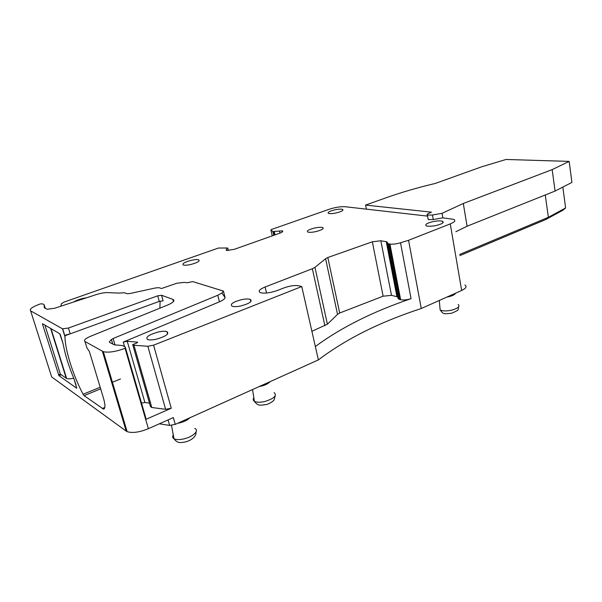<?xml version="1.0" encoding="UTF-8"?>
<svg xmlns="http://www.w3.org/2000/svg" width="602" height="602" viewBox="0 0 602 602"><rect width="100%" height="100%" fill="white"/><g stroke="black" fill="none" stroke-linecap="round" stroke-linejoin="round"><path stroke-width="0.9" d="M223.425 291.075L221.92 293.031L225.065 297.576L223.425 291.075L192.768 281.608L186.921 282.774L184.317 282.368L176.762 283.264L161.479 288.516L159.161 287.711L155.7 287.906L129.806 293.55L127.022 293.716L124.516 292.745L118.85 293.091L107.51 292.61C104.334 292.557 100.429 293.264 95.793 294.732L54.541 308.284L47.129 309.255L44.285 307.757L44.187 305.635L44.962 308.119M173.466 301.579L172.864 299.344C175.212 300.579 173.504 302.46 167.732 305.003L90.255 336.405C85.326 338.55 83.558 340.243 84.957 341.477L103.341 351.703L127.135 431.634L126.172 431.092L102.4 351.312M112.762 344.081L111.423 339.52L109.481 341.627L109.496 342.35L114.372 344.826L122.477 345.563L125.254 346.963L125.073 348.355C115.81 351.703 108.563 352.817 103.341 351.703M111.423 339.52L113.123 338.497L115.027 345.006M221.92 293.031L217.766 295.251L113.123 338.497M126.172 431.092L51.667 376.927L30.642 310.865C29.092 309.195 32.335 306.869 40.357 303.89L42.629 303.89L44.142 304.68L44.187 305.635M30.642 310.865L62.518 328.827L64.986 336.819L65.159 335.698L66.25 334.84L70.223 333.839L68.44 328.03L62.518 328.827M172.864 299.344L161.569 295.266L157.732 295.815L68.44 328.03M157.732 295.815L159.259 301.391L163.112 300.857L161.592 295.273M159.884 308.186L160.124 301.113M159.259 301.391L70.223 333.839M84.957 341.477L86.823 347.625L89.427 351.673L103.386 397.809C105.388 404.898 105.425 408.668 103.514 409.104L84.077 395.649L100.677 388.854M64.986 336.819C65.084 350.101 73.203 375.64 83.076 394.257L84.077 395.649M42.531 324.267L42.531 323.71L59.711 333.719L63.097 343.742C65.076 354.503 68.718 366.234 74.023 378.921L76.747 388.252L58.928 375.671L42.531 324.267L43.118 324.057M225.065 297.576C224.877 298.863 223.003 300.278 219.437 301.82L123.252 342.102L124.561 346.594M165.625 409.315L147.851 346.285L133.968 345.255L151.809 407.494L165.625 409.315L171.246 408.254L145.692 419.474L125.073 348.355M147.851 346.285L153.593 345.172L301.752 286.537L318.383 359.898L175.25 424.365L173.346 417.562L148.37 428.699L145.692 419.474L145.782 417.796L125.509 347.843M148.37 428.699C139.468 432.319 132.387 433.297 127.135 431.634M428.067 218.722L428.225 219.602L433.267 219.549L442.846 217.849L442.064 213.311L463.299 203.491L552.162 169.613L569.168 161.396L506.011 159.47L481.886 166.731L435.261 183.444C417.54 187.658 401.278 192.392 386.484 197.637L365.587 205.079L431.446 212.167L428.285 213.612C426.968 214.244 426.683 214.733 427.42 215.095L432.469 215.019L442.064 213.311M427.601 216.118L345.149 206.727C340.604 206.471 335.291 207.314 329.219 209.263L271.412 229.497L270.862 229.911L272.924 231.544L273.797 235.314M301.752 286.537L298.855 285.784C294.845 285.1 289.916 285.792 284.069 287.869L277.514 290.435C270.358 292.933 264.639 293.686 260.365 292.677C257.799 291.3 259.379 289.404 265.106 286.988L312.348 268.733L314.959 267.348L325.584 258.725L327.827 257.513L372.345 241.801L380.84 240.77L386.777 241.771L388.064 243.652L389.938 244.058C392.903 244.397 396.425 243.976 400.511 242.779L408.57 240.288L450.258 223.906C454.758 222.01 455.932 220.498 453.765 219.369L442.846 217.849M408.57 240.288L421.265 308.517L461.666 290.473C466.031 288.358 467.114 286.544 464.917 285.009M318.383 359.898C345.864 339.039 380.163 321.912 421.265 308.517M315.373 346.496C341.206 327.458 373.105 311.52 411.061 298.667C407.072 299.909 403.603 300.263 400.646 299.713L398.772 299.141L397.418 296.816L391.496 295.349L383.12 296.192L339.694 313.002L337.534 314.349L327.405 324.2L311.821 331.341M137.557 342.5L137.452 342.124L136.601 343.08L132.688 344.607L133.968 345.255M132.688 344.607L150.5 406.674L151.809 407.494M137.452 342.124L127.248 341.281L123.252 342.102M127.248 341.281L144.916 402.505L149.484 403.137M144.916 402.505L141.515 403.084M272.924 231.544L282.255 230.844L282.759 231.484L282.376 231.936L280.449 232.959L234.253 249.333L226.691 250.485L226.171 249.71L227.722 248.009L218.458 248.032L64.241 302.008L61.359 303.717L60.877 306.2M455.864 231.725L467.077 226.224L463.299 203.491M366.392 209.15L365.587 205.079M562.84 187.079L565.609 207.953L563.194 210.083L545.788 219.534L459.92 255.579M545.788 219.534L548.369 217.299L459.725 254.428M565.609 207.953L548.369 217.299L545.269 194.98M467.077 226.224L555.067 191.06L571.9 182.436L569.168 161.396M555.067 191.06L552.162 169.613M158.251 331.995C162.104 331.16 164.978 331.025 166.889 331.597C169.538 333.817 166.032 336.345 156.362 339.197C152.509 340.032 149.627 340.168 147.723 339.603C145.12 337.331 148.634 334.795 158.251 331.995M73.805 301.956C76.033 300.511 79.148 299.314 83.159 298.366L86.447 297.802M190.571 264.534C187.117 265.264 184.686 265.422 183.256 264.993C181.887 263.668 184.611 262.096 191.428 260.282C194.867 259.545 197.305 259.394 198.735 259.831C200.135 261.125 197.411 262.698 190.571 264.534M241.176 299.758C245.24 298.885 248.265 298.758 250.266 299.375C252.705 301.286 249.695 303.446 241.236 305.861C237.173 306.734 234.14 306.862 232.154 306.245C229.746 304.296 232.756 302.129 241.176 299.758M432.612 221.709C437.165 220.776 440.506 220.641 442.62 221.318C444.306 222.544 442.207 223.921 436.337 225.457C431.762 226.397 428.428 226.533 426.329 225.855C424.658 224.614 426.75 223.237 432.612 221.709M334.712 209.88C338.452 209.097 341.078 208.939 342.598 209.406C343.75 210.369 341.65 211.535 336.3 212.905C332.552 213.687 329.926 213.845 328.414 213.386C327.277 212.401 329.377 211.234 334.712 209.88M315.93 231.589C312.099 232.395 309.375 232.545 307.765 232.041C306.41 230.897 308.691 229.558 314.59 228.03C318.413 227.225 321.137 227.082 322.755 227.579C324.124 228.707 321.852 230.047 315.93 231.589M175.25 424.365L169.613 425.411L159.349 423.8M189.826 417.796C187.696 420.015 184.302 421.716 179.659 422.89L177.673 423.274M270.117 381.638C268.439 383.579 265.422 385.107 261.05 386.206L259.161 386.574M455.563 293.197C454.916 294.581 452.689 295.74 448.874 296.688L446.917 297.057M74.084 379.057L76.078 385.152M73.73 378.214C70.457 378.936 68.094 379.019 66.626 378.47L60.343 374.135L44.902 325.095M44.36 305.387L45.263 308.277M217.766 295.251L219.437 301.82M109.481 341.627L109.73 342.478M433.267 219.549L432.469 215.019M461.666 290.473L450.258 223.906M400.511 242.779L411.061 298.667M389.938 244.058L400.646 299.713M389.095 243.923L399.803 299.51M387.312 242.967L398.005 298.283M387.146 242.102L397.802 297.237M386.266 241.635L396.906 296.635M380.84 240.77L391.496 295.349M372.345 241.801L383.12 296.192M327.827 257.513L339.694 313.002M325.584 258.725L337.534 314.349M314.959 267.348L327.405 324.2M312.348 268.733L324.884 325.735M265.106 286.988L266.535 293.039M153.593 345.172L171.246 408.254M137.376 342.673L137.203 342.079M228.369 250.522L227.767 248.107L228.361 250.522M226.171 249.71L226.344 250.394M282.255 230.844L282.473 231.815M282.037 230.807L282.308 232.003M279.433 230.92L279.938 233.14M274.354 231.71L275.076 234.863M273.978 231.725L274.73 234.983M272.856 231.514L273.737 235.337M272.232 235.871L270.862 229.911M114.839 393.053L115.561 392.752M104.831 407.441L102.167 408.562M112.183 384.144L112.913 383.85M120.49 378.982L111.709 382.563M100.195 387.267L83.076 394.257M69.681 334.027L65.159 335.698M58.499 374.865L60.35 374.135M58.928 375.671L61.246 374.768M168.063 419.918L169.613 425.411M194.732 428.451C199.729 430.37 193.084 436.894 183.843 438.896C179.456 439.859 176.183 439.806 174.016 438.745C172.473 437.842 172.232 436.563 173.293 434.915M274.128 392.579C277.296 395.574 274.166 398.562 264.729 401.534C260.102 402.527 256.663 402.452 254.405 401.308C252.998 400.435 252.81 399.261 253.848 397.794M458.137 304.454C460.297 306.418 458.077 308.337 451.462 310.203C446.27 311.257 442.493 311.159 440.145 309.91L439.927 307.539M63.075 343.629L60.208 334.388M50.636 328.436L66.243 378.267M161.569 295.266L163.097 300.849M62.721 328.91L65.024 336.36M428.225 219.602L427.42 215.095M388.064 243.652L398.772 299.141M386.777 241.771L397.418 296.816M282.722 231.529L282.586 230.935M272.879 231.529L273.76 235.329M104.259 408.788L103.514 409.104M342.794 210.376L342.598 209.406M442.891 222.853L442.62 221.318M199.044 261.035L198.735 259.831M323.011 228.76L322.755 227.579M250.816 301.64L250.266 299.375M167.567 334.05L166.889 331.597M171.51 425.411L174.016 438.745C177.763 443.885 180.863 442.523 185.198 442.003M252.531 389.554L254.405 401.308C257.98 406.26 260.275 405.304 265.685 404.642M439.279 300.473L440.145 309.91C443.621 314.357 443.012 314.071 451.523 313.258M185.258 441.988C194.973 439.355 196.5 433.876 195.936 432.161M265.708 404.634C267.973 404.544 273.684 401.241 274.166 399.683L275.159 395.973M451.575 313.243C461.305 309.142 457.151 309.872 458.724 306.749M51.027 328.662L66.626 378.47"/></g></svg>

